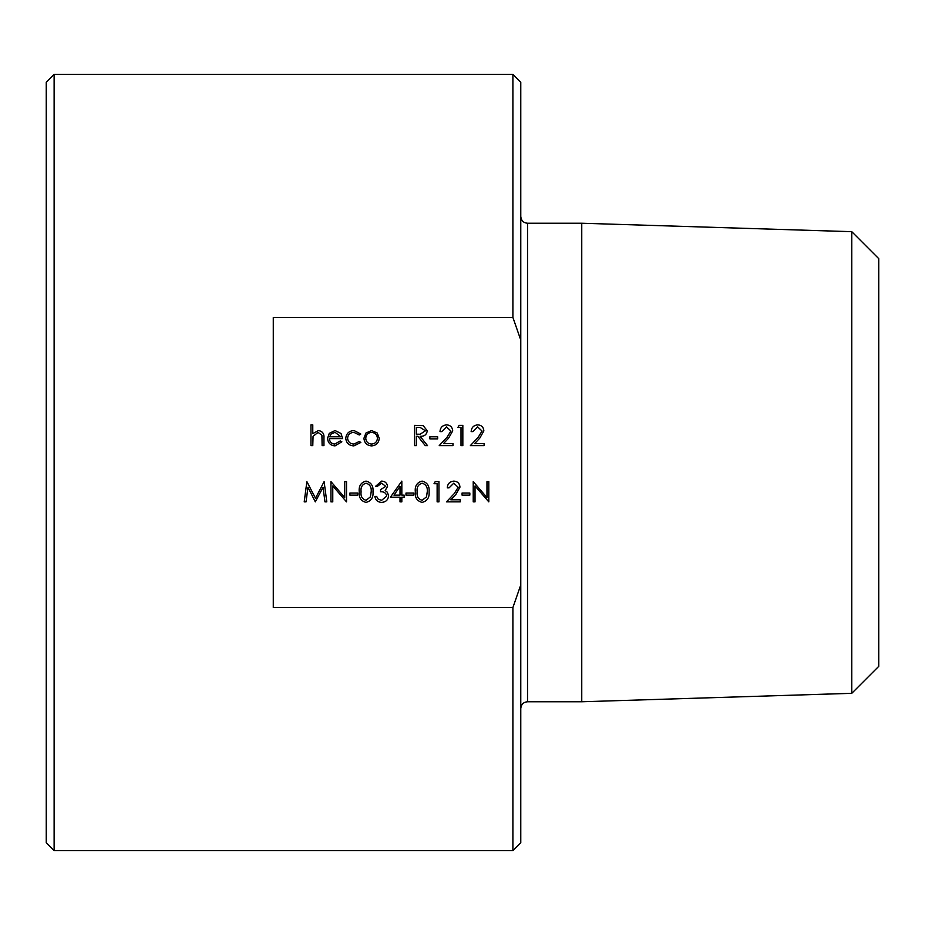 <?xml version="1.0" encoding="UTF-8"?>
<svg xmlns="http://www.w3.org/2000/svg" width="925" height="925" viewBox="0 0 925 925"><rect width="100%" height="100%" fill="white"/><g stroke="black" fill="none" stroke-linecap="round" stroke-linejoin="round"><path stroke-width="1.39" d="M512.901 607.552L520.775 584.935L520.775 340.065L512.901 317.448L273.28 317.448L273.28 607.552L512.901 607.552L512.901 850.63L54.124 850.63L54.124 74.37L512.901 74.37L512.901 317.448M520.775 584.935L520.775 842.744L512.901 850.63M512.901 74.37L520.775 82.256L520.775 340.065M54.124 850.63L46.25 842.744L46.25 82.256L54.124 74.37M851.763 231.678L851.763 693.322L878.75 666.335L878.75 258.665L851.763 231.678L581.756 223.237L527.528 223.237L527.528 701.763C523.457 702.121 521.214 704.376 520.775 708.504M851.763 693.322L581.756 701.763L581.756 223.237M310.962 445.63L310.962 424.853L312.777 424.853L312.777 433.617L318.408 430.564C322.49 431.223 324.328 433.721 323.947 438.068L323.947 445.63L322.131 445.63L321.912 435.293L318.084 432.38L313.055 436.299L312.777 445.63L310.962 445.63M334.792 444.069L340.238 440.947L341.857 441.803L335.023 445.885C330.41 445.492 327.924 442.959 327.577 438.265L329.277 433.328L335.07 430.564L341.024 433.478L342.632 438.612L329.392 438.612C329.67 441.953 331.474 443.78 334.792 444.069M329.589 436.797L340.816 436.797L335.162 432.38L331.347 433.767L329.589 436.797M354.032 430.564L360.808 434.033L359.293 434.981L353.905 432.38C350.136 432.576 348.02 434.507 347.569 438.184C348.008 441.907 350.124 443.861 353.917 444.069L359.293 441.468L360.808 442.474L353.882 445.885C349.026 445.63 346.308 443.11 345.753 438.346C346.297 433.455 349.06 430.853 354.032 430.564M365.953 433.016L371.596 430.564L377.215 433.004L379.238 438.265C378.811 442.948 376.267 445.492 371.596 445.885C366.913 445.503 364.358 442.959 363.93 438.265L365.953 433.016M371.584 432.38C368.011 432.738 366.069 434.704 365.745 438.277C366.069 441.838 368.023 443.769 371.584 444.069C375.145 443.769 377.088 441.838 377.423 438.277C377.099 434.704 375.145 432.738 371.584 432.38M414.55 445.63L414.55 425.373L423.188 425.65L427.269 430.796C426.668 434.715 424.274 436.542 420.089 436.276L427.535 445.63L425.28 445.63L417.846 436.276L416.366 436.276L416.366 445.63L414.55 445.63M416.366 427.454L416.366 434.207L420.077 434.23L425.454 430.784L420.158 427.454L416.366 427.454M429.871 438.878L429.871 436.797L437.652 436.797L437.652 438.878L429.871 438.878M446.498 426.934L441.803 431.605L439.988 431.605C440.323 427.489 442.532 425.246 446.59 424.853C450.336 425.13 452.371 427.142 452.718 430.877L448.613 438.138L443.549 443.549L452.972 443.549L452.972 445.63L439.213 445.63L447.064 437.248L450.891 431.038L446.498 426.934M457.91 427.454L459.089 425.373L462.835 425.373L462.835 445.63L461.02 445.63L461.02 427.454L457.91 427.454M477.658 426.934L472.964 431.605L471.149 431.605C471.484 427.489 473.681 425.246 477.751 424.853C481.486 425.13 483.521 427.142 483.868 430.877L479.774 438.138L474.698 443.549L484.122 443.549L484.122 445.63L470.363 445.63L478.225 437.248L482.052 431.038L477.658 426.934M306.036 501.87L304.209 501.87L306.88 481.624L315.506 498.24L324.108 481.624L326.803 501.87L324.976 501.87L323.033 487.302L315.309 501.87L307.979 487.267L306.036 501.87M332.769 501.87L330.953 501.87L330.953 481.624L344.713 497.558L344.713 481.624L346.528 481.624L346.528 501.87L332.769 485.972L332.769 501.87M349.904 495.129L349.904 493.048L357.697 493.048L357.697 495.129L349.904 495.129M366.022 502.391C360.923 501.049 358.669 497.5 359.247 491.753C358.657 486.007 360.912 482.457 366.022 481.104C371.191 482.434 373.515 485.983 373.006 491.753C373.515 497.523 371.191 501.072 366.022 502.391M361.074 491.753C360.507 496.239 362.172 499.095 366.08 500.321L370.428 496.841L371.191 491.753C371.653 487.278 369.954 484.422 366.08 483.185C362.172 484.411 360.507 487.267 361.074 491.753M381.655 483.185L377.423 486.296L375.608 486.296L381.632 481.104C385.078 481.278 387.043 483.035 387.552 486.365L385.182 490.528L387.378 492.262L388.592 495.858C388.095 499.974 385.76 502.148 381.586 502.391C377.793 502.183 375.538 500.194 374.833 496.424L376.648 496.424L378.233 499.222L381.609 500.321L386.766 496.031C386.026 492.956 383.944 491.533 380.545 491.753L380.545 489.672L385.737 486.353L381.655 483.185M390.408 497.199L401.832 481.104L401.832 495.129L404.167 495.129L404.167 497.199L401.832 497.199L401.832 501.87L400.016 501.87L400.016 497.199L390.408 497.199M393.969 495.129L400.016 495.129L400.016 486.33L393.969 495.129M405.983 495.129L405.983 493.048L413.776 493.048L413.776 495.129L405.983 495.129M422.101 502.391C417.002 501.049 414.735 497.5 415.325 491.753C414.724 486.007 416.99 482.457 422.101 481.104C427.257 482.434 429.593 485.983 429.084 491.753C429.593 497.523 427.257 501.072 422.101 502.391M417.14 491.753C416.585 496.239 418.25 499.095 422.158 500.321L426.506 496.841L427.269 491.753C427.732 487.278 426.032 484.422 422.158 483.185C418.25 484.411 416.585 487.267 417.14 491.753M434.022 483.706L435.212 481.624L438.947 481.624L438.947 501.87L437.132 501.87L437.132 483.706L434.022 483.706M453.77 483.185L449.076 487.857L447.261 487.857C447.596 483.74 449.793 481.497 453.863 481.104C457.597 481.382 459.644 483.393 459.979 487.128L455.886 494.389L450.822 499.801L460.245 499.801L460.245 501.87L446.486 501.87L454.337 493.499L458.164 487.29L453.77 483.185M462.061 495.129L462.061 493.048L469.842 493.048L469.842 495.129L462.061 495.129M475.034 501.87L473.218 501.87L473.218 481.624L486.978 497.558L486.978 481.624L488.805 481.624L488.805 501.87L475.034 485.972L475.034 501.87M581.756 701.763L527.528 701.763M527.528 223.237C523.457 222.879 521.214 220.624 520.775 216.496"/></g></svg>
